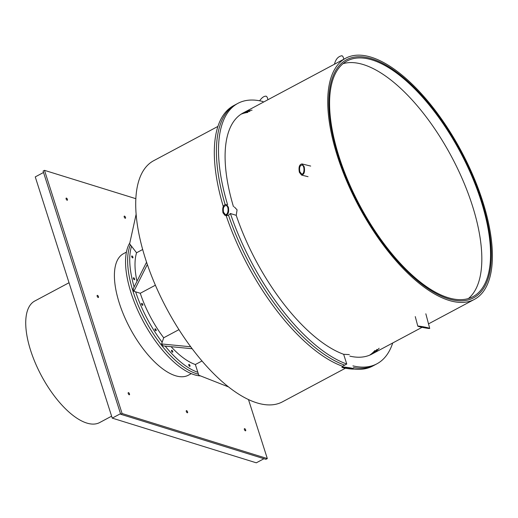 <?xml version="1.0" encoding="UTF-8"?>
<svg xmlns="http://www.w3.org/2000/svg" width="518" height="518" viewBox="0 0 518 518"><rect width="100%" height="100%" fill="white"/><g stroke="black" fill="none" stroke-linecap="round" stroke-linejoin="round"><path stroke-width="0.78" d="M234.369 206.96L237.082 209.842L236.221 215.333L230.406 213.526A147.611 62.853 61.9 0 0 346.756 364.031L343.654 354.299L349.333 354.597M136.137 214.219L129.629 243.803L136.564 252.771L142.677 249.508M201.981 360.988L195.357 364.523L198.77 375.22L228.509 386.927M178.937 329.649L163.694 337.781L161.59 343.946L190.708 346.788M192.165 348.743L163.099 345.901L161.59 343.946M345.428 368.22L282.401 401.864A136.681 58.197 -118.1 0 1 145.435 258.754A136.681 58.197 -118.1 0 1 153.684 160.703L217.929 126.411M147.339 264.491L133.884 291.291L140.274 293.272L155.381 285.211M133.884 291.291L133.139 288.953L146.562 262.212M337.458 156.268A136.681 58.197 61.9 0 0 474.423 299.372A136.681 58.197 61.9 0 0 461.402 151.392A136.681 58.197 61.9 0 0 345.707 58.217A136.681 58.197 61.9 0 0 337.458 156.268M338.383 156.553A134.933 57.453 -118.1 0 1 346.529 59.758A134.933 57.453 -118.1 0 1 460.748 151.742A134.933 57.453 -118.1 0 1 473.601 297.831A134.933 57.453 -118.1 0 1 338.383 156.553A134.933 57.453 -118.1 0 1 346.529 59.758A134.933 57.453 -118.1 0 1 460.748 151.742A134.933 57.453 -118.1 0 1 473.601 297.831A134.933 57.453 -118.1 0 1 338.383 156.553M230.406 213.526L228.516 215.248L226.217 215.766A147.611 62.853 -118.1 0 0 342.566 366.265L346.756 364.031M343.654 354.299A136.681 58.197 -118.1 0 1 236.221 215.333M344.302 365.015A147.611 62.853 -118.1 0 1 228.516 215.248A147.611 62.853 -118.1 0 0 344.302 365.015M353.703 369.03A147.611 62.853 -118.1 0 0 372.74 366.038L374.831 364.925A147.611 62.853 -118.1 0 1 353.464 367.547A147.611 62.853 -118.1 0 0 374.831 364.925L376.929 363.804A147.611 62.853 61.9 0 0 392.722 342.981M370.72 354.694A136.681 58.197 61.9 0 0 377.046 349.359A136.681 58.197 -118.1 0 1 370.72 354.694M379.144 348.245A136.681 58.197 -118.1 0 1 371.782 354.157A136.681 58.197 -118.1 0 1 349.825 356.138M352.933 365.876A147.611 62.853 61.9 0 0 376.929 363.804M223.264 206.475A147.611 62.853 -118.1 0 1 233.722 105.588L235.819 104.474A147.611 62.853 -118.1 0 0 225.097 204.461A147.611 62.853 -118.1 0 1 235.819 104.474L237.911 103.354A147.611 62.853 61.9 0 0 227.648 204.875M263.209 102.247L262.989 101.547A147.611 62.853 61.9 0 0 237.911 103.354M233.456 206.676A136.681 58.197 -118.1 0 1 243.065 113.002A136.681 58.197 -118.1 0 1 252.072 110.172M249.98 111.292A136.681 58.197 61.9 0 0 242.029 113.584A136.681 58.197 -118.1 0 1 249.98 111.292M369.632 355.173A136.681 58.197 61.9 0 0 374.954 350.479M247.882 112.412A136.681 58.197 61.9 0 0 241.019 114.219M172.798 351.761A1.094 0.466 -118.1 0 1 172.656 352.182A1.094 0.466 -118.1 0 1 171.73 351.437A1.094 0.466 -118.1 0 1 171.626 350.252A1.094 0.466 -118.1 0 1 172.332 350.654A1.094 0.466 -118.1 0 1 172.798 351.761M156.196 330.594A1.094 0.466 -118.1 0 1 156.086 330.743A1.094 0.466 -118.1 0 1 155.16 329.998A1.094 0.466 -118.1 0 1 155.057 328.813A1.094 0.466 -118.1 0 1 155.873 329.383A1.094 0.466 -118.1 0 1 156.196 330.594M142.69 305.303A1.094 0.466 -118.1 0 1 141.764 304.545A1.094 0.466 -118.1 0 1 141.667 303.373A1.094 0.466 -118.1 0 1 142.592 304.118A1.094 0.466 -118.1 0 1 142.696 305.303A1.094 0.466 -118.1 0 1 142.69 305.303M134.33 279.726A1.094 0.466 -118.1 0 1 133.508 278.775A1.094 0.466 -118.1 0 1 133.502 277.79A1.094 0.466 -118.1 0 1 134.427 278.535A1.094 0.466 -118.1 0 1 134.531 279.72A1.094 0.466 -118.1 0 1 134.33 279.726M132.388 257.77A1.094 0.466 -118.1 0 1 131.74 256.766A1.094 0.466 -118.1 0 1 131.805 255.97A1.094 0.466 -118.1 0 1 132.731 256.721A1.094 0.466 -118.1 0 1 132.835 257.899A1.094 0.466 -118.1 0 1 132.388 257.77M189.964 365.566A1.094 0.466 -118.1 0 1 189.892 366.349A1.094 0.466 -118.1 0 1 188.966 365.604A1.094 0.466 -118.1 0 1 188.863 364.419A1.094 0.466 -118.1 0 1 189.964 365.566M195.37 364.517A68.888 29.332 -118.1 0 1 171.102 346.684M163.701 337.781A68.888 29.332 -118.1 0 1 140.281 293.272M136.985 281.293A68.888 29.332 -118.1 0 1 136.577 252.765M131.527 246.257A77.635 33.055 61.9 0 0 134.13 286.978M135.632 291.835A77.635 33.055 61.9 0 0 162.166 342.262M165.19 346.108A77.635 33.055 61.9 0 0 197.837 372.293M198.439 374.184A77.635 33.055 -118.1 0 1 144.723 319.159A77.635 33.055 -118.1 0 1 130.387 244.787A77.635 33.055 -118.1 0 0 133.158 291.783A77.635 33.055 -118.1 0 0 198.439 374.184M343.926 59.169L342.987 56.669L342.042 55.73C338.306 56.261 335.774 59.091 334.434 64.232M428.956 328.082L429.713 328.412C430.115 328.878 421.205 327.337 418.55 326.476L417.799 326.146C417.398 325.673 426.308 327.214 428.956 328.082M419.593 326.631L428.522 328.185C428.639 327.797 418.648 325.9 418.991 326.372L419.593 326.631M304.176 166.673C305.089 171.736 304.215 174.54 301.554 175.078L299.378 172.319C298.465 167.256 299.339 164.459 302 163.921L304.176 166.673M299.857 171.756L301.599 173.957C304.519 174.903 304.888 165.546 301.955 165.035C299.825 165.469 299.126 167.709 299.857 171.756M267.981 99.702L267.171 97.17L266.233 96.193C264.128 95.985 261.927 97.513 259.628 100.79M353.146 368.544L353.898 368.9C354.377 369.528 345.305 368.473 342.631 367.586L341.88 367.223C341.401 366.595 350.479 367.657 353.146 368.544M343.68 367.683C347.947 368.635 350.951 368.991 352.693 368.732C352.732 368.162 342.663 366.763 343.084 367.391L343.68 367.683M228.367 207.135C229.209 212.361 228.134 215.158 225.142 215.546L222.993 212.84C222.151 207.614 223.226 204.811 226.224 204.429L228.367 207.135M223.53 212.27L225.246 214.433C228.367 215.624 229.273 206.3 226.113 205.542C223.718 205.847 222.857 208.087 223.53 212.27M468.382 298.556A133.618 56.889 61.9 0 0 451.528 156.663A133.618 56.889 61.9 0 0 343.02 63.688M339.083 156.773A133.618 56.889 -118.1 0 1 347.151 60.917A133.618 56.889 -118.1 0 1 460.256 152.007A133.618 56.889 -118.1 0 1 472.979 296.672A133.618 56.889 -118.1 0 1 339.083 156.773M69.03 282.737L34.784 301.016A68.888 29.332 61.9 0 0 30.627 350.433A68.888 29.332 61.9 0 0 99.657 422.558L111.616 416.174M120.519 413.701L112.238 418.123L35.256 176.897L43.531 172.481M112.238 418.123L256.293 462.814L263.986 458.708M67.411 199.365A1.204 0.512 -118.1 0 1 67.334 200.226A1.204 0.512 -118.1 0 1 66.129 198.964A1.204 0.512 -118.1 0 1 66.2 198.103A1.204 0.512 -118.1 0 1 67.411 199.365M129.494 393.9A1.204 0.512 -118.1 0 1 129.422 394.761A1.204 0.512 -118.1 0 1 128.211 393.499A1.204 0.512 -118.1 0 1 128.289 392.638A1.204 0.512 -118.1 0 1 129.494 393.9M245.668 429.94A1.204 0.512 -118.1 0 1 245.597 430.801A1.204 0.512 -118.1 0 1 244.392 429.545A1.204 0.512 -118.1 0 1 244.464 428.677A1.204 0.512 -118.1 0 1 245.668 429.94M187.581 411.92A1.204 0.512 -118.1 0 1 187.51 412.781A1.204 0.512 -118.1 0 1 186.305 411.525A1.204 0.512 -118.1 0 1 186.376 410.657A1.204 0.512 -118.1 0 1 187.581 411.92M98.452 296.633A1.204 0.512 -118.1 0 1 98.375 297.494A1.204 0.512 -118.1 0 1 97.17 296.231A1.204 0.512 -118.1 0 1 97.248 295.37A1.204 0.512 -118.1 0 1 98.452 296.633M125.498 217.385A1.204 0.512 -118.1 0 1 125.421 218.246A1.204 0.512 -118.1 0 1 124.216 216.99A1.204 0.512 -118.1 0 1 124.288 216.123A1.204 0.512 -118.1 0 1 125.498 217.385M120.694 414.258L43.091 171.089L44.49 170.344L122.093 413.513L120.694 414.258L265.915 459.311L267.314 458.566L122.093 413.513M267.314 458.566L248.491 399.592M44.49 170.344L135.852 198.685M126.424 252.098L123.465 253.684A68.888 29.332 61.9 0 0 119.302 303.101A68.888 29.332 61.9 0 0 188.338 375.226L191.297 373.646M200.511 375.906A77.635 33.055 -118.1 0 1 131.067 292.897A77.635 33.055 -118.1 0 1 129.817 242.948M371.782 354.157L422.047 327.331M428.509 323.879L474.423 299.372M243.065 113.002L345.707 58.217M429.713 328.412L425.835 313.791M417.799 326.146L415.261 316.595M301.554 175.078L308.048 176.69M302 163.921L310.69 166.077"/></g></svg>
